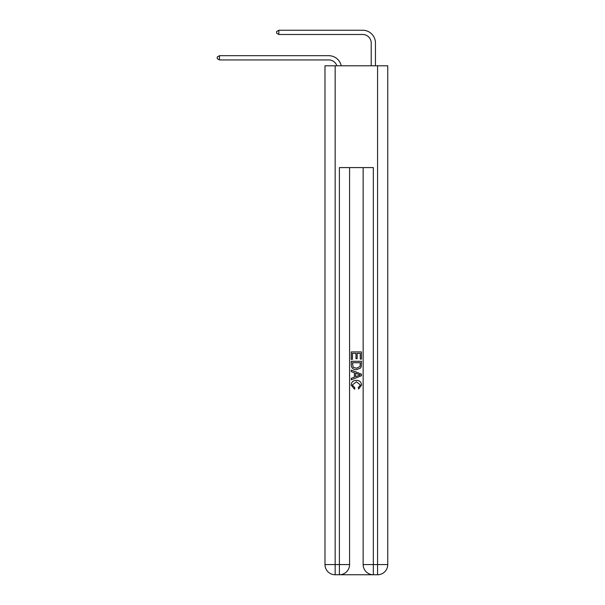 <?xml version="1.0" encoding="UTF-8"?>
<svg xmlns="http://www.w3.org/2000/svg" width="605" height="605" viewBox="0 0 605 605"><rect width="100%" height="100%" fill="white"/><g stroke="black" fill="none" stroke-linecap="round" stroke-linejoin="round"><path stroke-width="0.91" d="M336.864 65.794A8.485 8.485 -9.9 0 0 328.795 59.94L219.456 59.94L219.456 55.698L328.795 55.698A12.728 12.728 170.1 0 1 341.243 65.794M371.213 65.794L371.213 42.978A8.485 8.485 22.2 0 0 362.728 34.493L278.837 34.493L276.629 33.222L276.629 31.52L278.837 30.25L362.728 30.25A12.728 12.728 20.8 0 1 375.448 42.978L375.448 65.794M340.161 574.75L372.567 574.75M335.155 65.794L335.155 564.571L324.976 564.571L324.976 65.794L387.752 65.794L387.752 564.571L377.573 564.571L377.573 65.794M373.33 574.75L373.33 564.571L363.151 564.571A10.179 10.179 0 0 0 373.33 574.75L377.573 574.75L377.573 564.571L373.33 564.571L373.33 167.585L339.397 167.585L339.397 564.571L335.155 564.571L335.155 574.75L339.397 574.75A10.179 10.179 0 0 0 349.577 564.571L339.397 564.571L339.397 574.75M349.577 167.585L349.577 564.571M363.151 564.571L363.151 167.585M377.573 574.75A10.179 10.179 0 0 0 387.752 564.571M324.976 564.571A10.179 10.179 0 0 0 335.155 574.75M351.278 359.355L351.278 351.921L361.457 351.921L361.457 359.098L360.277 359.098L360.277 353.35L357.147 353.35L357.147 358.704L355.974 358.704L355.974 353.35L352.45 353.35L352.45 359.355L351.278 359.355M351.278 364.959L351.278 361.314L361.457 361.314L361.306 366.592L360.58 368.074L356.421 369.663C353.161 369.678 351.452 368.112 351.278 364.959M352.45 362.75L353.169 367.25L356.443 368.233L360.073 366.494L360.277 362.75L352.45 362.75M351.278 371.621L351.278 370.101L361.457 374.14L361.457 375.758L351.278 379.804L351.278 378.276L354.409 377.119L354.409 372.778L351.278 371.621M358.402 374.253L355.581 373.217L355.581 376.688L360.277 374.949L358.402 374.253M352.322 384.954L354.87 387.805L354.53 389.242L351.142 385.082C351.422 381.959 353.184 380.386 356.443 380.363C359.567 380.432 361.283 381.997 361.586 385.06L358.629 388.977L358.319 387.548L360.414 384.984L356.443 381.8L352.322 384.954M371.213 42.978A8.485 8.485 -159.2 0 0 362.728 34.493A8.485 8.485 -159.2 0 1 371.213 42.978A8.485 8.485 -159.2 0 0 362.728 34.493A8.485 8.485 -159.2 0 1 371.213 42.978A8.485 8.485 -159.2 0 0 362.728 34.493A8.485 8.485 -159.2 0 1 371.213 42.978A8.485 8.485 -159.2 0 0 362.728 34.493A8.485 8.485 -159.2 0 1 371.213 42.978A8.485 8.485 -159.2 0 0 362.728 34.493A8.485 8.485 -159.2 0 1 371.213 42.978A8.485 8.485 -159.2 0 0 362.728 34.493A8.485 8.485 -159.2 0 1 371.213 42.978A8.485 8.485 -159.2 0 0 362.728 34.493A8.485 8.485 -159.2 0 1 371.213 42.978A8.485 8.485 -159.2 0 0 362.728 34.493A8.485 8.485 -159.2 0 1 371.213 42.978A8.485 8.485 -159.2 0 0 362.728 34.493A8.485 8.485 -159.2 0 1 371.213 42.978A8.485 8.485 -159.2 0 0 362.728 34.493A8.485 8.485 -159.2 0 1 371.213 42.978A8.485 8.485 -159.2 0 0 362.728 34.493A8.485 8.485 -159.2 0 1 371.213 42.978A8.485 8.485 -159.2 0 0 362.728 34.493A8.485 8.485 -159.2 0 1 371.213 42.978A8.485 8.485 -159.2 0 0 362.728 34.493A8.485 8.485 -159.2 0 1 371.213 42.978A8.485 8.485 -159.2 0 0 362.728 34.493A8.485 8.485 -159.2 0 1 371.213 42.978A8.485 8.485 -159.2 0 0 362.728 34.493A8.485 8.485 -159.2 0 1 371.213 42.978A8.485 8.485 -159.2 0 0 362.728 34.493A8.485 8.485 -159.2 0 1 371.213 42.978A8.485 8.485 -159.2 0 0 362.728 34.493A8.485 8.485 -159.2 0 1 371.213 42.978A8.485 8.485 -159.2 0 0 362.728 34.493A8.485 8.485 -159.2 0 1 371.213 42.978A8.485 8.485 -159.2 0 0 362.728 34.493A8.485 8.485 -159.2 0 1 371.213 42.978A8.485 8.485 -159.2 0 0 362.728 34.493A8.485 8.485 -159.2 0 1 371.213 42.978A8.485 8.485 -159.2 0 0 362.728 34.493A8.485 8.485 -159.2 0 1 371.213 42.978A8.485 8.485 -159.2 0 0 362.728 34.493A8.485 8.485 -159.2 0 1 371.213 42.978A8.485 8.485 -159.2 0 0 362.728 34.493A8.485 8.485 -159.2 0 1 371.213 42.978A8.485 8.485 -159.2 0 0 362.728 34.493A8.485 8.485 -159.2 0 1 371.213 42.978A8.485 8.485 -159.2 0 0 362.728 34.493A8.485 8.485 -159.2 0 1 371.213 42.978M219.456 59.94L217.248 58.67L217.248 56.968L219.456 55.698M278.837 30.25L278.837 34.493"/></g></svg>
